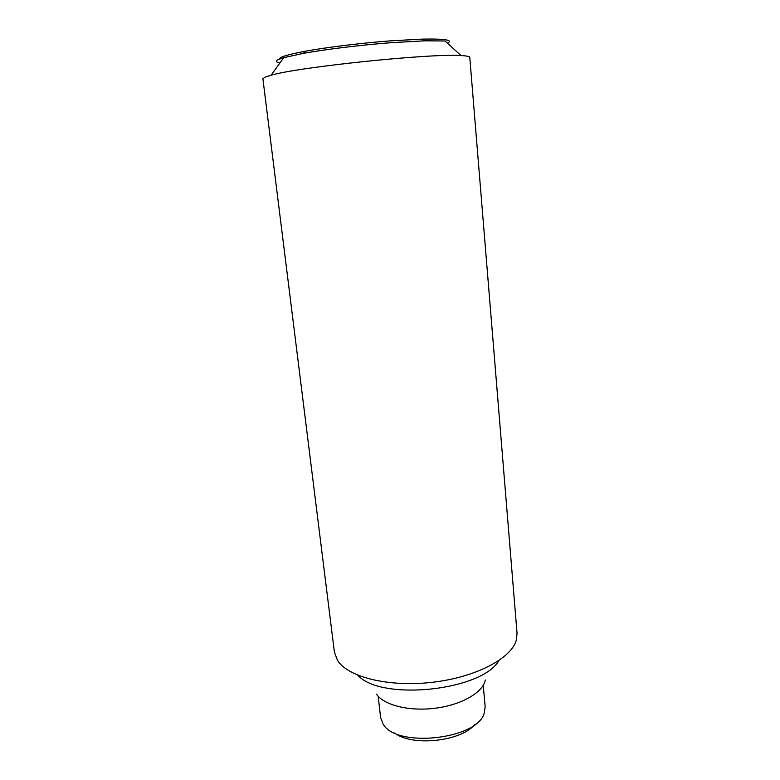 <?xml version="1.0" encoding="UTF-8"?>
<svg xmlns="http://www.w3.org/2000/svg" width="780" height="780" viewBox="0 0 780 780"><rect width="100%" height="100%" fill="white"/><g stroke="black" fill="none" stroke-linecap="round" stroke-linejoin="round"><path stroke-width="1.17" d="M262.899 78.78L265.073 77.103L271.108 75.202C299.305 66.904 431.72 53.225 461.019 55.575C466.791 55.867 469.716 56.482 469.784 57.408L517.042 633.292L516.389 639.883C511.797 658.174 475.976 677.303 432.393 682.295C388.82 687.404 347.899 677.118 337.545 660.455L334.406 652.158L262.899 78.78M461.019 55.575L445.058 40.989L425.051 40.804L392.213 42.608C361.676 44.909 325.816 49.276 303.293 53.381L283.744 57.661L278.431 59.524C275.252 61.064 275.759 62.195 279.962 62.917M279.532 59.046C279.25 57.096 287.918 54.483 305.536 51.197C327.2 47.209 361.569 43.017 390.868 40.823L422.399 39.117C445.214 38.708 453.57 40.063 447.457 43.183M378.154 696.208L380.611 717.493L383 723.83C395.616 748.312 477.409 739.645 484.234 713.115L485.17 706.69L483.229 685.347M394.641 732.995C411.84 746.655 460.57 741.614 474.61 724.737M376.594 694.239C383.926 705.276 409.636 711.652 435.825 708.142C462.043 704.72 483.239 692.201 485.287 680.004M357.796 675.197C380.767 701.337 481.709 690.904 498.859 660.621M305.536 51.197L303.293 53.381M422.399 39.117L425.051 40.804M283.744 57.661L271.108 75.202"/></g></svg>
